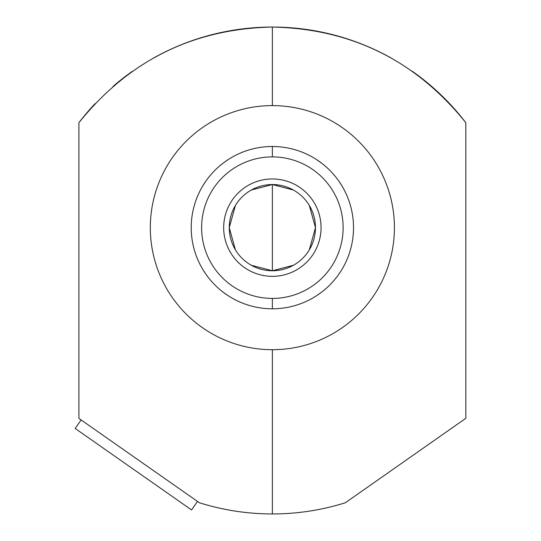 <?xml version="1.0" encoding="UTF-8"?>
<svg xmlns="http://www.w3.org/2000/svg" width="541" height="541" viewBox="0 0 541 541"><rect width="100%" height="100%" fill="white"/><g stroke="black" fill="none" stroke-linecap="round" stroke-linejoin="round"><path stroke-width="0.81" d="M78.905 122.712L78.905 418.288L78.905 122.712C128.744 60.646 193.232 28.754 272.366 27.05L272.366 105.603A122.05 122.05 0 0 0 150.317 227.653A122.05 122.05 0 0 0 272.366 349.702A122.05 122.05 0 0 0 394.416 227.653A122.05 122.05 0 0 0 272.366 105.603A122.05 122.05 0 0 0 150.317 227.653A122.05 122.05 0 0 0 272.366 349.702L272.366 513.95C297.259 513.93 321.591 510.197 345.354 502.751L465.828 418.288L465.828 122.712C415.975 60.639 351.488 28.747 272.366 27.05C193.232 28.754 128.744 60.646 78.905 122.712A243.45 243.45 0 0 1 95.027 103.71M199.379 502.751C223.149 510.197 247.474 513.93 272.366 513.95C247.474 513.93 223.149 510.197 199.379 502.751L79.081 418.518L199.379 502.751M345.334 502.758L345.354 502.751C321.591 510.197 297.259 513.93 272.366 513.95L272.366 349.702A122.05 122.05 0 0 0 394.416 227.653A122.05 122.05 0 0 0 272.366 105.603L272.366 27.05C351.488 28.747 415.975 60.639 465.828 122.712L465.828 418.288L345.354 502.751M321.442 508.953A243.45 243.45 0 0 1 297.029 512.699A243.45 243.45 0 0 0 321.442 508.953M247.704 512.699A243.45 243.45 0 0 1 223.291 508.953A243.45 243.45 0 0 0 247.704 512.699M199.602 502.819L204.113 504.185L199.602 502.819M112.981 86.479A243.45 243.45 0 0 1 132.592 71.175M153.63 57.968A243.45 243.45 0 0 1 175.893 46.979M176.407 46.763A243.45 243.45 0 0 1 368.563 46.864M368.82 46.972A243.45 243.45 0 0 1 391.089 57.961M412.141 71.175A243.45 243.45 0 0 1 465.828 122.712M272.366 308.803A81.15 81.15 0 0 0 353.516 227.653A81.15 81.15 0 0 0 272.366 146.503A81.15 81.15 0 0 1 353.516 227.653A81.15 81.15 0 0 1 272.366 308.803L272.366 298.416A70.763 70.763 0 0 0 343.129 227.653A70.763 70.763 0 0 0 272.366 156.89L272.366 146.503A81.15 81.15 0 0 0 191.216 227.653A81.15 81.15 0 0 0 272.366 308.803A81.15 81.15 0 0 1 191.216 227.653A81.15 81.15 0 0 1 272.366 146.503L272.366 156.89A70.763 70.763 0 0 1 343.129 227.653A70.763 70.763 0 0 1 272.366 298.416A70.763 70.763 0 0 1 201.604 227.653A70.763 70.763 0 0 1 272.366 156.89A70.763 70.763 0 0 0 201.604 227.653A70.763 70.763 0 0 0 272.366 298.416L272.366 308.803M251.335 265.279L272.366 270.757L272.366 184.549A43.104 43.104 0 0 0 229.262 227.653A43.104 43.104 0 0 0 272.366 270.757A43.104 43.104 0 0 0 315.471 227.653A43.104 43.104 0 0 0 272.366 184.549L251.335 190.026M235.409 205.458L229.262 227.653L235.409 249.847M293.398 190.026L272.366 184.549A43.104 43.104 0 0 0 229.262 227.653A43.104 43.104 0 0 0 272.366 270.757L293.398 265.279M272.366 184.549L272.366 270.757A43.104 43.104 0 0 0 315.471 227.653A43.104 43.104 0 0 0 272.366 184.549M309.317 249.847L315.471 227.653L309.317 205.458M75.172 428.458L191.528 509.933L75.172 428.458L81.13 419.951L75.172 428.458M197.485 501.426L191.528 509.933L197.485 501.426M342.737 187.233L341.871 185.773L342.737 187.233M341.107 184.528L338.713 180.924L341.107 184.528M337.557 179.328L336.509 177.948L337.557 179.328M321.327 162.936L316.357 159.46L321.327 162.936M316.228 159.379L315.349 158.817L316.228 159.379M314.253 158.148L312.779 157.282L314.253 158.148M312.779 298.023L314.253 297.158L312.779 298.023M315.349 296.488L316.228 295.927L315.349 296.488M316.363 295.839L321.327 292.37L316.357 295.846M336.509 277.357L337.557 275.978L336.509 277.357M338.22 275.071L338.605 274.53L338.22 275.071M338.713 274.382L341.107 270.777L338.713 274.382M341.871 269.533L342.737 268.072L341.871 269.533M201.996 268.072L202.861 269.533L201.996 268.072M203.626 270.777L206.02 274.382L203.626 270.777M206.121 274.524L206.513 275.071L206.121 274.53M207.169 275.978L208.217 277.357L207.176 275.978M228.37 295.839L223.406 292.37L228.37 295.846M228.505 295.927L229.384 296.488L228.505 295.927M230.48 297.158L231.954 298.023L230.48 297.158M231.954 157.282L230.48 158.148L231.954 157.282M229.384 158.817L228.505 159.379L229.384 158.817M228.37 159.467L223.406 162.936L228.37 159.46M208.224 177.948L207.176 179.328L208.217 177.948M206.121 180.782L206.513 180.234L206.121 180.775M206.02 180.924L203.626 184.528L206.02 180.924M202.861 185.773L201.996 187.233L202.861 185.773M272.366 178.963A48.69 48.69 0 0 0 223.676 227.653A48.69 48.69 0 0 0 272.366 276.343A48.69 48.69 0 0 0 321.056 227.653A48.69 48.69 0 0 0 272.366 178.963"/></g></svg>
